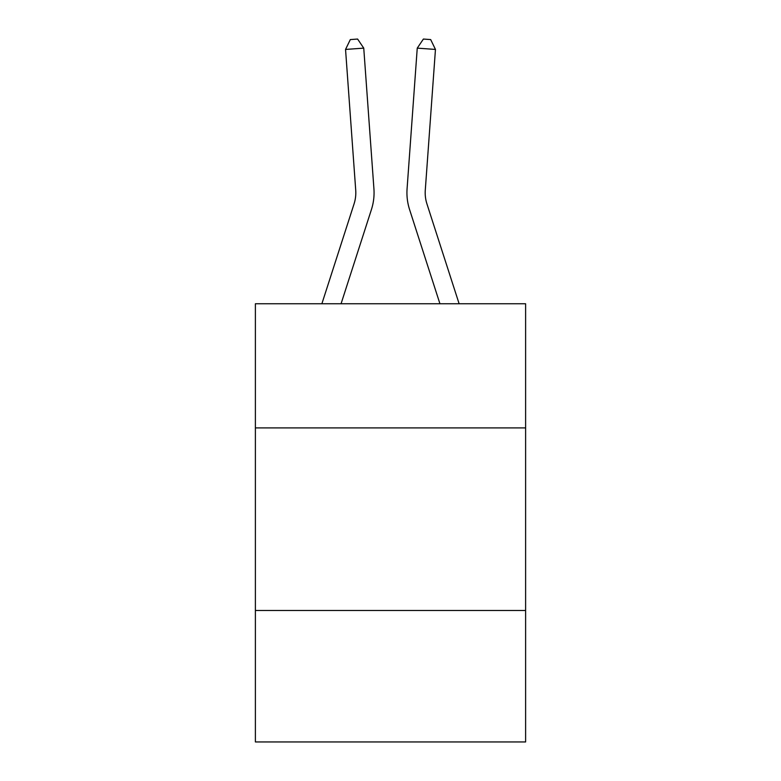 <?xml version="1.0" encoding="UTF-8"?>
<svg xmlns="http://www.w3.org/2000/svg" width="781" height="781" viewBox="0 0 781 781"><rect width="100%" height="100%" fill="white"/><g stroke="black" fill="none" stroke-linecap="round" stroke-linejoin="round"><path stroke-width="1.17" d="M525.613 427.91L525.613 303.76L255.387 303.76L255.387 427.91L525.613 427.91L525.613 741.95L255.387 741.95L255.387 427.91M525.613 610.488L255.387 610.488M373.923 188.797L363.751 48.129L373.923 188.797A54.777 54.777 163.3 0 1 371.424 209.562L341.063 303.76M321.879 303.76L354.047 203.958A36.512 36.512 -19.7 0 0 355.716 190.115L345.544 49.437L350.318 39.577L357.6 39.05L363.751 48.129L345.544 49.437M459.121 303.76L426.953 203.958A36.512 36.512 19.7 0 1 425.284 190.115L435.456 49.437L417.249 48.129L407.077 188.797A54.777 54.777 -163.3 0 0 409.576 209.562L439.937 303.76M354.047 203.958A36.512 36.512 -16.7 0 0 355.716 190.115A36.512 36.512 -16.7 0 1 354.047 203.958A36.512 36.512 -16.7 0 0 355.716 190.115A36.512 36.512 -16.7 0 1 354.047 203.958A36.512 36.512 -16.7 0 0 355.716 190.115A36.512 36.512 -16.7 0 1 354.047 203.958A36.512 36.512 -16.7 0 0 355.716 190.115A36.512 36.512 -16.7 0 1 354.047 203.958A36.512 36.512 -16.7 0 0 355.716 190.115A36.512 36.512 -16.7 0 1 354.047 203.958A36.512 36.512 -16.7 0 0 355.716 190.115A36.512 36.512 -16.7 0 1 354.047 203.958A36.512 36.512 -16.7 0 0 355.716 190.115A36.512 36.512 -16.7 0 1 354.047 203.958A36.512 36.512 -16.7 0 0 355.716 190.115A36.512 36.512 -16.7 0 1 354.047 203.958A36.512 36.512 -16.7 0 0 355.716 190.115A36.512 36.512 -16.7 0 1 354.047 203.958A36.512 36.512 -16.7 0 0 355.716 190.115A36.512 36.512 -16.7 0 1 354.047 203.958A36.512 36.512 -16.7 0 0 355.716 190.115A36.512 36.512 -16.7 0 1 354.047 203.958A36.512 36.512 -16.7 0 0 355.716 190.115A36.512 36.512 -16.7 0 1 354.047 203.958A36.512 36.512 -16.7 0 0 355.716 190.115A36.512 36.512 -16.7 0 1 354.047 203.958A36.512 36.512 -16.7 0 0 355.716 190.115A36.512 36.512 -16.7 0 1 354.047 203.958A36.512 36.512 -16.7 0 0 355.716 190.115A36.512 36.512 -16.7 0 1 354.047 203.958A36.512 36.512 -16.7 0 0 355.716 190.115A36.512 36.512 -16.7 0 1 354.047 203.958A36.512 36.512 -16.7 0 0 355.716 190.115A36.512 36.512 -16.7 0 1 354.047 203.958A36.512 36.512 -16.7 0 0 355.716 190.115A36.512 36.512 -16.7 0 1 354.047 203.958A36.512 36.512 -16.7 0 0 355.716 190.115A36.512 36.512 -16.7 0 1 354.047 203.958A36.512 36.512 -16.7 0 0 355.716 190.115A36.512 36.512 -16.7 0 1 354.047 203.958A36.512 36.512 -16.7 0 0 355.716 190.115A36.512 36.512 -16.7 0 1 354.047 203.958A36.512 36.512 -16.7 0 0 355.716 190.115A36.512 36.512 -16.7 0 1 354.047 203.958A36.512 36.512 -16.7 0 0 355.716 190.115A36.512 36.512 -16.7 0 1 354.047 203.958A36.512 36.512 -16.7 0 0 355.716 190.115A36.512 36.512 -16.7 0 1 354.047 203.958A36.512 36.512 -16.7 0 0 355.716 190.115A36.512 36.512 -16.7 0 1 354.047 203.958A36.512 36.512 -16.7 0 0 355.716 190.115A36.512 36.512 -16.7 0 1 354.047 203.958A36.512 36.512 -16.7 0 0 355.716 190.115A36.512 36.512 -16.7 0 1 354.047 203.958A36.512 36.512 -16.7 0 0 355.716 190.115A36.512 36.512 -16.7 0 1 354.047 203.958A36.512 36.512 -16.7 0 0 355.716 190.115A36.512 36.512 -16.7 0 1 354.047 203.958A36.512 36.512 -16.7 0 0 355.716 190.115A36.512 36.512 -16.7 0 1 354.047 203.958A36.512 36.512 -16.7 0 0 355.716 190.115M426.953 203.958A36.512 36.512 16.7 0 1 425.284 190.115A36.512 36.512 16.7 0 0 426.953 203.958A36.512 36.512 16.7 0 1 425.284 190.115A36.512 36.512 16.7 0 0 426.953 203.958A36.512 36.512 16.7 0 1 425.284 190.115A36.512 36.512 16.7 0 0 426.953 203.958A36.512 36.512 16.7 0 1 425.284 190.115A36.512 36.512 16.7 0 0 426.953 203.958A36.512 36.512 16.7 0 1 425.284 190.115A36.512 36.512 16.7 0 0 426.953 203.958A36.512 36.512 16.7 0 1 425.284 190.115A36.512 36.512 16.7 0 0 426.953 203.958A36.512 36.512 16.7 0 1 425.284 190.115A36.512 36.512 16.7 0 0 426.953 203.958A36.512 36.512 16.7 0 1 425.284 190.115A36.512 36.512 16.7 0 0 426.953 203.958A36.512 36.512 16.7 0 1 425.284 190.115A36.512 36.512 16.7 0 0 426.953 203.958A36.512 36.512 16.7 0 1 425.284 190.115A36.512 36.512 16.7 0 0 426.953 203.958A36.512 36.512 16.7 0 1 425.284 190.115A36.512 36.512 16.7 0 0 426.953 203.958A36.512 36.512 16.7 0 1 425.284 190.115A36.512 36.512 16.7 0 0 426.953 203.958A36.512 36.512 16.7 0 1 425.284 190.115A36.512 36.512 16.7 0 0 426.953 203.958A36.512 36.512 16.7 0 1 425.284 190.115A36.512 36.512 16.7 0 0 426.953 203.958A36.512 36.512 16.7 0 1 425.284 190.115A36.512 36.512 16.7 0 0 426.953 203.958A36.512 36.512 16.7 0 1 425.284 190.115A36.512 36.512 16.7 0 0 426.953 203.958A36.512 36.512 16.7 0 1 425.284 190.115A36.512 36.512 16.7 0 0 426.953 203.958A36.512 36.512 16.7 0 1 425.284 190.115A36.512 36.512 16.7 0 0 426.953 203.958A36.512 36.512 16.7 0 1 425.284 190.115A36.512 36.512 16.7 0 0 426.953 203.958A36.512 36.512 16.7 0 1 425.284 190.115A36.512 36.512 16.7 0 0 426.953 203.958A36.512 36.512 16.7 0 1 425.284 190.115A36.512 36.512 16.7 0 0 426.953 203.958A36.512 36.512 16.7 0 1 425.284 190.115A36.512 36.512 16.7 0 0 426.953 203.958A36.512 36.512 16.7 0 1 425.284 190.115A36.512 36.512 16.7 0 0 426.953 203.958A36.512 36.512 16.7 0 1 425.284 190.115A36.512 36.512 16.7 0 0 426.953 203.958A36.512 36.512 16.7 0 1 425.284 190.115A36.512 36.512 16.7 0 0 426.953 203.958A36.512 36.512 16.7 0 1 425.284 190.115A36.512 36.512 16.7 0 0 426.953 203.958A36.512 36.512 16.7 0 1 425.284 190.115A36.512 36.512 16.7 0 0 426.953 203.958A36.512 36.512 16.7 0 1 425.284 190.115A36.512 36.512 16.7 0 0 426.953 203.958A36.512 36.512 16.7 0 1 425.284 190.115A36.512 36.512 16.7 0 0 426.953 203.958A36.512 36.512 16.7 0 1 425.284 190.115A36.512 36.512 16.7 0 0 426.953 203.958A36.512 36.512 16.7 0 1 425.284 190.115M435.456 49.437L430.682 39.577L423.4 39.05L417.249 48.129L407.077 188.797"/></g></svg>
